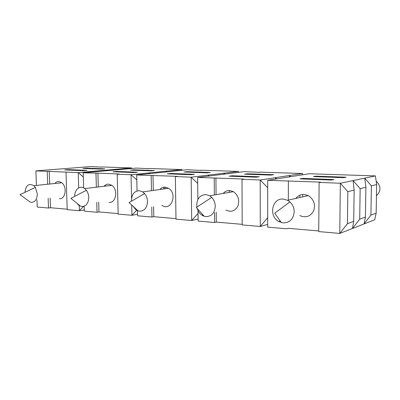 <?xml version="1.0" encoding="UTF-8"?>
<svg xmlns="http://www.w3.org/2000/svg" width="400" height="400" viewBox="0 0 400 400"><rect width="100%" height="100%" fill="white"/><g stroke="black" fill="none" stroke-linecap="round" stroke-linejoin="round"><path stroke-width="0.6" d="M101.34 169.11L104.8 168.815L86.445 168.175L82.94 168.46L101.34 169.11M105.25 186.135L105.225 185.195M295.88 198.41C297.98 195.685 300.73 194.365 304.13 194.45L308.265 195.59C313.85 199.29 315.645 204.365 313.65 210.815C310.39 216.535 305.765 218.115 299.785 215.555M283.23 199.07L287.56 200.3L289.875 201.92C292.68 204.555 294.12 207.845 294.2 211.79C293.475 219.045 289.8 222.76 283.18 222.925L278.765 221.535C268.43 216.255 271.975 197.88 283.23 199.07M136.8 179.925L131.04 174.75L117.205 174.19L118.165 214.1L131.925 215.3L137.52 214.26M118.15 213.6L98.955 211.935L97.03 212.26L84.34 211.155L84.195 206.17M148.54 168.675L136.335 168.08L83.215 172.81L97.905 173.15L98.28 186.96M209.13 176.025L208.195 175.115L223.925 173.2L223.84 174.195M208.205 176.14L208.195 175.115L208.085 176.155M276.68 178.885L275.5 177.65L289.54 175.5L289.555 176.855M200.965 170.405L187.28 169.745L136.7 174.98L177.165 176.345L175.36 176.55L191.155 177.195L208.195 175.115M115 169.98L114.985 169.38L114.83 169.995M354.14 190.12L353.105 180.575L340.335 183.25L339.77 233.415L347.44 223.67L353.715 221.38L354.14 190.12L347.835 191.675L340.335 183.25L319.12 182.39L318.735 231.58L339.77 233.415L352.47 228.465L359.71 219.195L360.15 188.64L353.105 180.575L364.75 178.14L365.895 187.225L360.15 188.64M333.895 179.56L302.755 178.395L299.98 178.865L331.32 180.05L333.895 179.56M302.66 196.865L302.67 194.485M302.755 178.97L302.755 178.395M165.09 188.78L165.06 187.115M104.655 186.205L104.64 185.685M97.9 171.5L97.25 170.935L131.545 167.925L131.41 168.52M97.27 171.56L97.25 170.935L97.075 171.575M166.2 171.93L166.185 171.175L166.055 171.945M275.5 179.07L275.5 177.65L275.49 179.07M244.45 174.165L270.91 175.095L273.7 174.695L247.37 173.78L244.45 174.165M224.07 193.285L224.065 192.525M223.935 174.185L223.925 173.2L238.49 171.425L238.43 172.38M130.54 170.14L151.16 170.865L154.465 170.545L133.915 169.83L130.54 170.14M101.66 167.13L90.7 166.585L35.89 170.89L78.225 172.605L97.25 170.935M137.44 172.21L116.555 171.43L112.935 171.765L133.885 172.56L137.44 172.21M116.565 171.9L116.555 171.43M259.97 172.35L244.535 171.62L197.63 177.455L243.64 179.02L242 179.26L242.195 224.91L260.27 226.485L267.69 224.385M296.495 198.27L296.5 197.645M259.3 176.77L232.29 175.76L229.125 176.175L256.275 177.205L259.3 176.77M232.29 176.295L232.29 175.76M86.455 168.58L86.445 168.175M133.925 170.26L133.915 169.83M187.18 171.685L183.99 172.025L207.26 172.85L210.35 172.49L187.18 171.685L187.185 172.14M247.375 174.265L247.37 173.78M315.935 176.165L313.39 176.6L343.75 177.67L346.11 177.22L315.935 176.165L315.93 176.685M148.54 168.48L181.92 169.57L181.81 170.315M166.915 171.855L166.185 171.175L181.92 169.57L181.93 170.3M259.97 172.125L302.47 173.52L302.51 174.815M353.715 221.38L352.47 228.465L364.06 223.95L370.915 215.11L376.16 213.195L376.645 184.575L371.385 185.87L364.75 178.14L375.415 175.905L376.645 184.575M370.915 215.11L371.385 185.87M376.16 213.195L374.675 219.81L364.06 223.95L365.435 217.105L365.895 187.225M200.96 170.195L238.49 171.425L238.495 172.37M101.655 166.945L131.545 167.925L131.56 168.505M319.12 182.39L320.53 182.12L267.68 180.3L309.33 173.74L375.415 175.905M66.005 172.11L67.21 209.66L79.375 210.72L84.305 209.935M67.195 209.19L50.475 207.74L48.49 208.03L37.225 207.045L36.955 199.77M68.455 169.63L64.71 169.93L83.33 170.64L87.03 170.325L68.455 169.63L68.47 170.075M191.07 174.73L194.41 174.34L170.755 173.455L167.32 173.825L191.07 174.73M97.03 212.26L96.76 202.37M96.345 187.195L95.965 173.33M98.955 211.935L98.69 202.085M229.225 192.395L229.215 190.51M196.86 207.09C196.345 199.385 199.31 195.205 205.755 194.545L209.655 195.78L211.71 197.415C213.975 199.82 215.155 202.765 215.25 206.26C214.715 212.97 211.625 216.425 205.975 216.615L204.255 216.285L202 215.235C199.675 213.68 198.07 211.435 197.18 208.485M170.76 173.96L170.755 173.455M74.74 196.34C74.375 189.515 80.17 184.89 84.7 188.575L86.39 190.29C87.86 192.3 88.65 194.67 88.765 197.4C88.49 203.23 86.225 206.26 81.98 206.485L80.51 206.155L78.62 205.06L76.96 203.28M197.695 183.42L191.155 177.195L191.69 220.51L175.995 219.14L175.36 176.55M175.985 218.605L153.785 216.685L153.6 206.705M153.305 190.435L153.025 175.37M159.78 189.525C161.255 187.85 163.035 187.05 165.12 187.115L168.58 188.29C178.065 193.995 170.8 212.05 161.905 205.245M242.195 224.335L216.295 222.095L216.215 212.155M216.065 194.67L215.925 177.905M223.18 193.44C224.935 191.415 227.095 190.445 229.66 190.52L233.42 191.67C238.205 195.205 239.72 199.945 237.95 205.895C235.095 211.14 231.095 212.525 225.95 210.045M267.69 217.7L260.27 226.485L260.205 179.995L242 179.26M267.68 187.65L260.205 179.995L275.5 177.65M290.65 176.685L289.54 175.5L302.47 173.52M131.495 201.175C131.51 194.62 134.075 191.115 139.2 190.665L142.76 191.915L144.615 193.58C146.44 195.78 147.405 198.425 147.515 201.515C147.125 207.755 144.495 210.985 139.62 211.195L138.045 210.87L135.99 209.8L132.9 206.125M83.66 187.92L83.215 172.81M36.425 185.405L35.89 170.89M48.49 208.03L48.15 198.33M47.655 184.24L47.205 171.35M318.735 230.96L288.23 228.32L286.73 228.79L267.69 227.13L267.68 180.3M216.295 222.095L214.595 222.505L198.125 221.07L198.005 210.63M197.88 199.455L197.63 177.455M214.595 222.505L214.51 212.52M214.36 194.965L214.21 178.13M50.475 207.74L50.14 198.075M49.65 184.035L49.205 171.185M131.555 198.445L131.04 174.75L149.27 172.895L149.115 173.695M299.89 197.495L299.9 195.195M136.67 210.24L131.925 215.3L131.7 205.015M79.205 205.095L79.375 210.72L83.645 206.345M347.44 223.67L347.835 191.675M117.205 174.19L119.115 174.005L97.905 173.15M104.09 186.27C105.36 184.79 106.875 184.08 108.645 184.135L111.87 185.345C118.34 189.58 116.05 203.37 109.11 202.37M78.685 187.9L78.225 172.605L83.335 176.98M288.315 200.13L288.375 180.825M198.1 219.075L191.69 220.51L198.035 213.415M153.785 216.685L151.95 217.045L151.76 207.03M151.46 190.695L151.175 175.57M307.68 195.305L307.275 195.815M151.95 217.045L137.555 215.79L137.44 210.31M137.03 190.92L136.7 174.98M54.825 183.5C55.935 182.12 57.265 181.46 58.815 181.51L61.845 182.77C67.445 186.91 65.44 199.575 59.385 198.675M359.71 219.195L365.435 217.105M150.04 173.6L149.27 172.895L166.185 171.175M115.6 169.925L114.985 169.38M296.26 198.32L296.265 197.92M163.79 188.96L163.925 187.17M376.17 181.24L376.595 181.56C381.11 186.44 381.065 191.14 376.455 195.66M24.965 192.325C25.92 185.19 28.875 182.97 33.835 185.675L35.385 187.45L37.32 193.795C37.13 199.27 35.17 202.125 31.44 202.355L30.055 202.015L27.73 200.31M149.285 173.68L149.27 172.895M224.81 174.075L223.925 173.2M287.56 200.3L308.265 195.59M278.765 221.535L280.25 221.11M281.275 222.585L274.755 213.19L289.875 201.92M204.255 216.285L196.265 207.475L211.71 197.415M80.51 206.155L70.875 198.35L86.39 190.29M138.045 210.87L129.06 202.585L144.615 193.58M142.76 191.915L168.58 188.29M135.99 209.8L136.74 209.665M84.7 188.575L111.87 185.345M78.62 205.06L79.075 204.99M30.055 202.015L20 194.645L35.385 187.45M209.655 195.78L233.42 191.67M202 215.235L203.085 214.995M33.835 185.675L61.845 182.77"/></g></svg>
